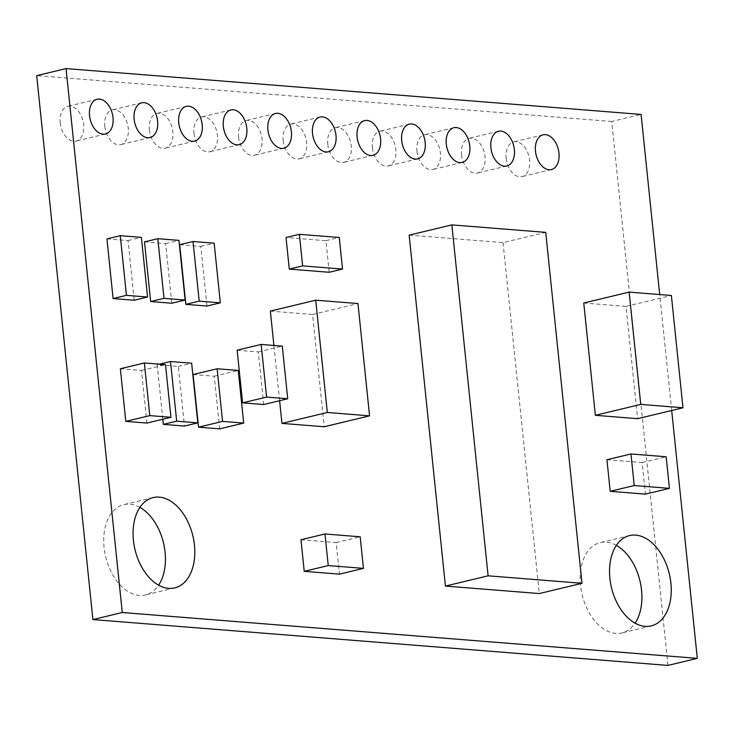 <?xml version="1.0" encoding="UTF-8"?>
<svg xmlns="http://www.w3.org/2000/svg" width="734" height="734" viewBox="0 0 734 734"><rect width="100%" height="100%" fill="white"/><g stroke="black" fill="none" stroke-linecap="round" stroke-linejoin="round"><path stroke-width="0.55" stroke-dasharray="3.67 2.75" d="M409.15 235.146L503.038 242.633L545.729 232.375M503.038 242.633L539.297 593.558M671.683 410.489L659.701 294.545M179.692 244.697L200.813 246.385L206.979 306.041M329.19 272.277L325.924 240.697L286.021 237.513M279.608 400.709L273.901 345.448M270.351 311.097L312.601 314.464L324.208 426.757M193.106 374.542L214.236 376.221L219.677 428.867M237.146 350.21L258.276 351.898L263.717 404.535M300.968 539.756L336.172 542.564L339.438 574.144M606.945 459.741L642.149 462.548L645.415 494.129M583.759 303.014L626.01 306.381L637.617 418.683M144.488 241.89L165.609 243.578L171.774 303.234M106.935 238.899L128.055 240.578L134.221 300.243M120.348 368.743L141.469 370.422L146.91 423.059M162.81 419.242L157.177 364.715L178.298 366.404L184.463 426.059M667.949 665.417L611.734 121.486L641.094 114.431M611.734 121.486L36.7 75.639M372.358 147.644A17.864 11.432 76.5 0 0 388.268 165.948A17.864 11.432 76.5 0 0 395.204 145.91A17.864 11.432 76.5 0 0 379.918 131.212A17.864 11.432 76.5 0 0 372.358 147.644M461.539 154.755A17.864 11.432 76.5 0 0 477.449 173.059A17.864 11.432 76.5 0 0 484.394 153.021A17.864 11.432 76.5 0 0 469.099 138.322A17.864 11.432 76.5 0 0 461.539 154.755M416.949 151.195A17.864 11.432 76.5 0 0 432.858 169.499A17.864 11.432 76.5 0 0 439.804 149.461A17.864 11.432 76.5 0 0 424.509 134.772A17.864 11.432 76.5 0 0 416.949 151.195M283.168 140.533A17.864 11.432 76.5 0 0 299.077 158.838A17.864 11.432 76.5 0 0 306.014 138.799A17.864 11.432 76.5 0 0 290.728 124.101A17.864 11.432 76.5 0 0 283.168 140.533M327.759 144.084A17.864 11.432 76.5 0 0 343.668 162.388A17.864 11.432 76.5 0 0 350.613 142.35A17.864 11.432 76.5 0 0 335.319 127.661A17.864 11.432 76.5 0 0 327.759 144.084M200.813 246.385L214.154 243.174M325.924 240.697L339.264 237.486M312.601 314.464L357.963 303.555M238.568 136.974A17.864 11.432 76.5 0 0 254.478 155.278A17.864 11.432 76.5 0 0 261.423 135.239A17.864 11.432 76.5 0 0 246.129 120.55A17.864 11.432 76.5 0 0 238.568 136.974M149.378 129.863A17.864 11.432 76.5 0 0 165.288 148.167A17.864 11.432 76.5 0 0 172.233 128.129A17.864 11.432 76.5 0 0 156.938 113.44A17.864 11.432 76.5 0 0 149.378 129.863M193.978 133.423A17.864 11.432 76.5 0 0 209.887 151.727A17.864 11.432 76.5 0 0 216.824 131.689A17.864 11.432 76.5 0 0 201.538 116.99A17.864 11.432 76.5 0 0 193.978 133.423M214.236 376.221L238.247 370.45M258.276 351.898L282.287 346.118M336.172 542.564L360.183 536.793M616.367 545.362A46.444 29.727 76.5 0 0 600.192 542.637A46.444 29.727 76.5 0 0 580.53 585.365A46.444 29.727 76.5 0 0 621.9 632.947A46.444 29.727 76.5 0 0 635.066 623.166M642.149 462.548L666.169 456.768M506.139 158.305A17.864 11.432 76.5 0 0 522.048 176.61A17.864 11.432 76.5 0 0 528.994 156.571A17.864 11.432 76.5 0 0 513.699 141.882A17.864 11.432 76.5 0 0 506.139 158.305M626.01 306.381L671.371 295.481M139.91 507.377A46.444 29.727 76.5 0 0 123.725 504.653A46.444 29.727 76.5 0 0 104.072 547.371A46.444 29.727 76.5 0 0 145.442 594.962A46.444 29.727 76.5 0 0 158.608 585.181M165.609 243.578L178.949 240.367M128.055 240.578L141.396 237.376M141.469 370.422L165.489 364.651M157.177 364.715L159.452 364.165M178.298 366.404L191.647 363.192M60.188 122.752A17.864 11.432 76.5 0 0 76.097 141.056A17.864 11.432 76.5 0 0 83.043 121.018A17.864 11.432 76.5 0 0 67.748 106.329A17.864 11.432 76.5 0 0 60.188 122.752M104.788 126.312A17.864 11.432 76.5 0 0 120.697 144.616A17.864 11.432 76.5 0 0 127.633 124.578A17.864 11.432 76.5 0 0 112.348 109.88A17.864 11.432 76.5 0 0 104.788 126.312M409.269 124.156L379.918 131.212M417.618 158.893L388.268 165.948M498.459 131.267L469.099 138.322M506.809 166.003L477.449 173.059M453.86 127.707L424.509 134.772M462.209 162.443L432.858 169.499M320.079 117.045L290.728 124.101M328.428 151.782L299.077 158.838M364.67 120.596L335.319 127.661M373.019 155.333L343.668 162.388M275.489 113.486L246.129 120.55M283.838 148.222L254.478 155.278M186.298 106.375L156.938 113.44M194.648 141.112L165.288 148.167M230.889 109.935L201.538 116.99M239.238 144.671L209.887 151.727M629.543 535.581L600.192 542.637M651.251 625.891L621.9 632.947M543.05 134.817L513.699 141.882M551.399 169.554L522.048 176.61M153.085 497.597L123.725 504.653M174.793 587.906L145.442 594.962M97.108 99.273L67.748 106.329M105.457 134.001L76.097 141.056M141.699 102.824L112.348 109.88M150.048 137.561L120.697 144.616"/><path stroke-width="1.1" d="M581.998 583.291L488.11 575.814L451.85 224.888L545.729 232.375L581.998 583.291L539.297 593.558L445.419 586.071L488.11 575.814M445.419 586.071L409.15 235.146L451.85 224.888M659.701 294.545L641.094 114.431L66.051 68.583L122.266 612.514L697.3 658.361L671.683 410.489M401.709 140.589A17.864 11.432 76.5 0 0 417.618 158.893A17.864 11.432 76.5 0 0 424.564 138.854A17.864 11.432 76.5 0 0 409.269 124.156A17.864 11.432 76.5 0 0 401.709 140.589M490.899 147.699A17.864 11.432 76.5 0 0 506.809 166.003A17.864 11.432 76.5 0 0 513.745 145.965A17.864 11.432 76.5 0 0 498.459 131.267A17.864 11.432 76.5 0 0 490.899 147.699M446.3 144.139A17.864 11.432 76.5 0 0 462.209 162.443A17.864 11.432 76.5 0 0 469.154 142.405A17.864 11.432 76.5 0 0 453.86 127.707A17.864 11.432 76.5 0 0 446.3 144.139M312.519 133.478A17.864 11.432 76.5 0 0 328.428 151.782A17.864 11.432 76.5 0 0 335.374 131.744A17.864 11.432 76.5 0 0 320.079 117.045A17.864 11.432 76.5 0 0 312.519 133.478M357.109 137.029A17.864 11.432 76.5 0 0 373.019 155.333A17.864 11.432 76.5 0 0 379.964 135.295A17.864 11.432 76.5 0 0 364.67 120.596A17.864 11.432 76.5 0 0 357.109 137.029M220.319 302.83L206.979 306.041L185.858 304.353L179.692 244.697L193.033 241.495L214.154 243.174L220.319 302.83L199.198 301.151L193.033 241.495M299.371 234.311L286.021 237.513L289.288 269.094L329.19 272.277L342.53 269.075L339.264 237.486L299.371 234.311L302.628 265.892L342.53 269.075M281.957 423.39L327.318 412.48L315.712 300.188L357.963 303.555L369.569 415.848L324.208 426.757L281.957 423.39L279.608 400.709M273.901 345.448L270.351 311.097L315.712 300.188M267.919 129.918A17.864 11.432 76.5 0 0 283.838 148.222A17.864 11.432 76.5 0 0 290.774 128.184A17.864 11.432 76.5 0 0 275.489 113.486A17.864 11.432 76.5 0 0 267.919 129.918M178.738 122.807A17.864 11.432 76.5 0 0 194.648 141.112A17.864 11.432 76.5 0 0 201.584 121.073A17.864 11.432 76.5 0 0 186.298 106.375A17.864 11.432 76.5 0 0 178.738 122.807M223.329 126.367A17.864 11.432 76.5 0 0 239.238 144.671A17.864 11.432 76.5 0 0 246.184 124.633A17.864 11.432 76.5 0 0 230.889 109.935A17.864 11.432 76.5 0 0 223.329 126.367M243.688 423.087L219.677 428.867L198.547 427.179L193.106 374.542L217.126 368.771L238.247 370.45L243.688 423.087L222.567 421.408L217.126 368.771M287.728 398.755L263.717 404.535L242.587 402.847L237.146 350.21L261.166 344.439L282.287 346.118L287.728 398.755L266.607 397.076L261.166 344.439M363.449 568.373L339.438 574.144L304.225 571.336L300.968 539.756L324.978 533.985L360.183 536.793L363.449 568.373L328.245 565.565L324.978 533.985M609.881 578.3A46.444 29.727 76.5 0 0 651.251 625.891A46.444 29.727 76.5 0 0 669.298 573.786A46.444 29.727 76.5 0 0 629.543 535.581A46.444 29.727 76.5 0 0 609.881 578.3M669.426 488.358L645.415 494.129L610.202 491.321L606.945 459.741L630.956 453.97L666.169 456.768L669.426 488.358L634.222 485.55L630.956 453.97M535.49 151.25A17.864 11.432 76.5 0 0 551.399 169.554A17.864 11.432 76.5 0 0 558.345 149.516A17.864 11.432 76.5 0 0 543.05 134.817A17.864 11.432 76.5 0 0 535.49 151.25M682.978 407.774L637.617 418.683L595.366 415.316L583.759 303.014L629.13 292.114L671.371 295.481L682.978 407.774L640.736 404.406L629.13 292.114M133.423 540.316A46.444 29.727 76.5 0 0 174.793 587.906A46.444 29.727 76.5 0 0 192.84 535.802A46.444 29.727 76.5 0 0 153.085 497.597A46.444 29.727 76.5 0 0 133.423 540.316M185.115 300.022L171.774 303.234L150.653 301.546L144.488 241.89L157.828 238.688L178.949 240.367L185.115 300.022L163.994 298.343L157.828 238.688M147.562 297.031L134.221 300.243L113.1 298.554L106.935 238.899L120.275 235.687L141.396 237.376L147.562 297.031L126.441 295.343L120.275 235.687M170.93 417.288L146.91 423.059L125.789 421.38L120.348 368.743L144.369 362.963L165.489 364.651L170.93 417.288L149.809 415.609L144.369 362.963M197.813 422.848L176.683 421.169L170.517 361.504L191.647 363.192L197.813 422.848L184.463 426.059L163.343 424.371L162.81 419.242M89.548 115.697A17.864 11.432 76.5 0 0 105.457 134.001A17.864 11.432 76.5 0 0 112.394 113.963A17.864 11.432 76.5 0 0 97.108 99.273A17.864 11.432 76.5 0 0 89.548 115.697M134.138 119.257A17.864 11.432 76.5 0 0 150.048 137.561A17.864 11.432 76.5 0 0 156.993 117.523A17.864 11.432 76.5 0 0 141.699 102.824A17.864 11.432 76.5 0 0 134.138 119.257M122.266 612.514L92.906 619.569L36.7 75.639L66.051 68.583M92.906 619.569L667.949 665.417L697.3 658.361M185.858 304.353L199.198 301.151M289.288 269.094L302.628 265.892M369.569 415.848L327.318 412.48M198.547 427.179L222.567 421.408M242.587 402.847L266.607 397.076M304.225 571.336L328.245 565.565M635.066 623.166A46.444 29.727 76.5 0 0 616.367 545.362M610.202 491.321L634.222 485.55M595.366 415.316L640.736 404.406M158.608 585.181A46.444 29.727 76.5 0 0 139.91 507.377M150.653 301.546L163.994 298.343M113.1 298.554L126.441 295.343M125.789 421.38L149.809 415.609M163.343 424.371L176.683 421.169M159.452 364.165L170.517 361.504"/></g></svg>
